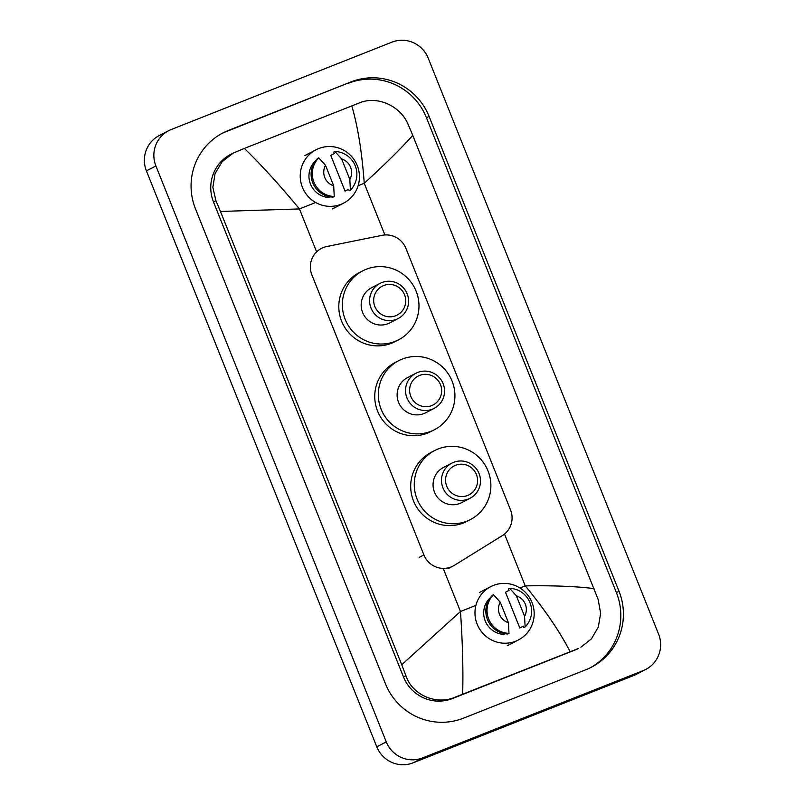 <?xml version="1.0" encoding="UTF-8"?>
<svg xmlns="http://www.w3.org/2000/svg" width="805" height="805" viewBox="0 0 805 805"><rect width="100%" height="100%" fill="white"/><g stroke="black" fill="none" stroke-linecap="round" stroke-linejoin="round"><path stroke-width="1.21" d="M326.85 246.501A21.202 20.819 62.6 0 0 311.877 274.867L423.903 554.947A21.202 20.819 62.6 0 0 454.372 565.331L502.29 535.647A21.202 20.819 62.6 0 0 510.541 509.937L405.921 248.363A21.202 20.819 62.6 0 0 382.174 235.322L326.85 246.501M645.771 669.428L636.282 674.349A28.266 27.752 -117.4 0 1 633.766 675.486L413.086 762.838A28.266 27.752 -117.4 0 1 376.78 746.819L146.419 170.881A28.266 27.752 -117.4 0 1 159.229 135.572L168.718 130.652A28.266 27.752 -117.4 0 1 171.234 129.514L391.914 42.162A28.266 27.752 -117.4 0 1 428.22 58.181L658.581 634.119A28.266 27.752 -117.4 0 1 645.771 669.428A28.266 27.752 -117.4 0 1 643.265 670.575L422.575 757.918A28.266 27.752 -117.4 0 1 386.269 741.898L155.908 165.961A28.266 27.752 -117.4 0 1 168.718 130.652M351.01 81.909L228.409 130.43A60.767 59.671 62.6 0 0 223.005 132.895A60.767 59.671 62.6 0 0 195.474 208.807L385.424 683.727A60.767 59.671 62.6 0 0 463.479 718.171L586.09 669.649A60.767 59.671 62.6 0 0 591.484 667.184A60.767 59.671 62.6 0 0 619.015 591.273L429.065 116.353A60.767 59.671 62.6 0 0 351.01 81.909L225.792 131.789A60.767 59.671 62.6 0 0 221.707 133.59M590.176 667.848A60.767 59.671 62.6 0 0 616.409 592.621L426.459 117.711A60.767 59.671 62.6 0 0 348.394 83.257M351.825 105.898L359.292 102.949C377.102 95.312 400.608 105.868 408.226 124.624L412.744 135.341C401.413 148.13 385.243 164.109 364.232 183.288C362.049 152.789 357.913 126.989 351.825 105.898L244.378 148.422C261.454 165.055 279.808 185.22 299.44 208.928L220.449 211.453L215.931 200.737L212.862 187.293L215.066 173.608L222.18 161.664L233.209 153.071L230.804 154.319A38.157 37.473 62.6 0 0 213.516 201.995L403.466 676.904A38.157 37.473 62.6 0 0 452.48 698.539L575.082 650.007A38.157 37.473 62.6 0 0 578.473 648.468L454.976 697.241C436.23 705.371 412.271 695.047 405.881 675.647L401.745 664.739L460.46 611.508C462.573 642.048 463.308 669.599 462.664 694.182M412.744 135.341L598.175 599.544L600.641 613.299L598.316 627.045L591.413 638.878L580.878 647.21M220.449 211.453L401.745 664.739M233.209 153.071L244.378 148.422M570.111 651.658C559.747 631.553 544.794 609.616 525.252 585.869C553.77 585.446 576.692 586.372 594.04 588.626M340.998 204.319A30.027 29.493 -117.4 0 1 303.002 188.672A30.027 29.493 -117.4 0 1 316.023 149.78A30.027 29.493 -117.4 0 1 318.689 148.563A30.027 29.493 -117.4 0 1 356.675 164.21A30.027 29.493 -117.4 0 1 343.665 203.102A30.027 29.493 -117.4 0 1 340.998 204.319M348.625 189.296L345.063 191.137L330.754 155.355L334.317 153.514L333.743 152.085L334.92 151.471A22.61 22.208 -117.4 0 1 350.386 190.111L349.199 190.725L348.625 189.296M341.642 158.947A14.128 13.876 -117.4 0 1 349.833 179.435L341.642 158.947L334.92 151.471M349.833 179.435L350.386 190.111M315.067 161.513L314.624 161.745A21.202 20.819 -117.4 0 0 328.933 197.527L330.241 196.843M333.703 185.814A14.128 13.876 -117.4 0 1 325.512 165.337L333.703 185.814L334.246 196.501A22.61 22.208 -117.4 0 1 318.79 157.85L317.603 158.464A22.61 22.208 -117.4 0 0 333.069 197.114L334.246 196.501M325.512 165.337L318.79 157.85M515.723 641.193A30.027 29.493 -117.4 0 1 477.737 625.535A30.027 29.493 -117.4 0 1 490.758 586.644A30.027 29.493 -117.4 0 1 493.425 585.436A30.027 29.493 -117.4 0 1 531.411 601.083A30.027 29.493 -117.4 0 1 518.4 639.975A30.027 29.493 -117.4 0 1 515.723 641.193M523.361 626.159L519.799 628.011L505.49 592.228L509.052 590.387L508.478 588.948L509.656 588.334A22.61 22.208 -117.4 0 1 525.122 626.984L523.934 627.598L523.361 626.159M516.377 595.821A14.128 13.876 -117.4 0 1 524.568 616.298L516.377 595.821L509.656 588.334M524.568 616.298L525.122 626.984M489.802 598.387L489.36 598.618A21.202 20.819 -117.4 0 0 503.668 634.39L504.977 633.716M508.438 622.688A14.128 13.876 -117.4 0 1 500.247 602.2L508.438 622.688L508.981 633.364A22.61 22.208 -117.4 0 1 493.525 594.724L492.338 595.338A22.61 22.208 -117.4 0 0 507.794 633.978L508.981 633.364M500.247 602.2L493.525 594.724M395.728 315.731A16.251 15.959 -117.4 0 1 374.848 306.514A16.251 15.959 -117.4 0 1 383.653 285.554A16.251 15.959 -117.4 0 1 404.533 294.771A16.251 15.959 -117.4 0 1 395.728 315.731M396.442 319.313A19.783 19.431 -117.4 0 1 371.417 309.009A19.783 19.431 -117.4 0 1 381.751 282.585A19.783 19.431 -117.4 0 1 406.777 292.899A19.783 19.431 -117.4 0 1 396.442 319.313M379.99 283.39L371.568 287.747A19.783 19.431 62.6 0 0 362.995 313.376A19.783 19.431 62.6 0 0 389.781 322.886L398.203 318.518M395.104 341.39A38.861 38.167 -117.4 0 1 345.949 321.145A38.861 38.167 -117.4 0 1 362.793 270.812A38.861 38.167 -117.4 0 1 366.245 269.242A38.861 38.167 -117.4 0 1 415.4 289.498A38.861 38.167 -117.4 0 1 398.555 339.821A38.861 38.167 -117.4 0 1 395.104 341.39M398.555 339.821L394.993 341.662A38.861 38.167 -117.4 0 1 391.542 343.242A38.861 38.167 -117.4 0 1 342.387 322.986A38.861 38.167 -117.4 0 1 359.231 272.654L362.793 270.812M431.671 405.599A16.251 15.959 -117.4 0 1 410.792 396.382A16.251 15.959 -117.4 0 1 419.596 375.422A16.251 15.959 -117.4 0 1 440.476 384.639A16.251 15.959 -117.4 0 1 431.671 405.599M432.386 409.182A19.783 19.431 -117.4 0 1 407.36 398.877A19.783 19.431 -117.4 0 1 417.694 372.453A19.783 19.431 -117.4 0 1 442.72 382.757A19.783 19.431 -117.4 0 1 432.386 409.182M415.933 373.248L407.511 377.615A19.783 19.431 62.6 0 0 398.938 403.235A19.783 19.431 62.6 0 0 425.724 412.754L434.147 408.387M431.047 431.259A38.861 38.167 -117.4 0 1 381.892 411.003A38.861 38.167 -117.4 0 1 398.737 360.68A38.861 38.167 -117.4 0 1 402.188 359.111A38.861 38.167 -117.4 0 1 451.343 379.356A38.861 38.167 -117.4 0 1 434.499 429.689A38.861 38.167 -117.4 0 1 431.047 431.259M434.499 429.689L430.937 431.53A38.861 38.167 -117.4 0 1 427.485 433.11A38.861 38.167 -117.4 0 1 378.33 412.854A38.861 38.167 -117.4 0 1 395.175 362.522L398.737 360.68M467.614 495.467A16.251 15.959 -117.4 0 1 446.735 486.25A16.251 15.959 -117.4 0 1 455.539 465.29A16.251 15.959 -117.4 0 1 476.419 474.507A16.251 15.959 -117.4 0 1 467.614 495.467M468.329 499.05A19.783 19.431 -117.4 0 1 443.303 488.736A19.783 19.431 -117.4 0 1 453.638 462.322A19.783 19.431 -117.4 0 1 478.663 472.626A19.783 19.431 -117.4 0 1 468.329 499.05M451.877 463.117L443.454 467.484A19.783 19.431 62.6 0 0 434.881 493.103A19.783 19.431 62.6 0 0 461.668 502.612L470.09 498.255M466.991 521.127A38.861 38.167 -117.4 0 1 417.835 500.871A38.861 38.167 -117.4 0 1 434.68 450.548A38.861 38.167 -117.4 0 1 438.131 448.969A38.861 38.167 -117.4 0 1 487.287 469.224A38.861 38.167 -117.4 0 1 470.442 519.557A38.861 38.167 -117.4 0 1 466.991 521.127M470.442 519.557L466.89 521.399A38.861 38.167 -117.4 0 1 463.428 522.968A38.861 38.167 -117.4 0 1 414.273 502.723A38.861 38.167 -117.4 0 1 431.118 452.39L434.68 450.548M419.264 557.342L423.903 554.947M384.901 234.959L364.232 183.288L358.124 185.703M315.681 202.498L299.44 208.928L316.627 251.895M475.916 605.39L460.46 611.508L443.213 568.39M504.524 534.047L525.252 585.869L519.939 587.972M386.269 741.898L376.78 746.819M422.575 757.918L413.086 762.838M643.265 670.575L633.766 675.486M155.908 165.961L146.419 170.881M225.792 131.789L228.409 130.43M426.459 117.711L429.065 116.353M616.409 592.621L619.015 591.273M575.082 650.007L577.588 648.709M452.48 698.539L454.976 697.241M403.466 676.904L405.881 675.647M213.516 201.995L215.931 200.737M448.093 568.652L453.014 566.096M316.023 149.78L304.874 155.556M343.665 203.102L332.515 208.887M490.758 586.644L479.609 592.43M518.4 639.975L507.241 645.751"/></g></svg>
